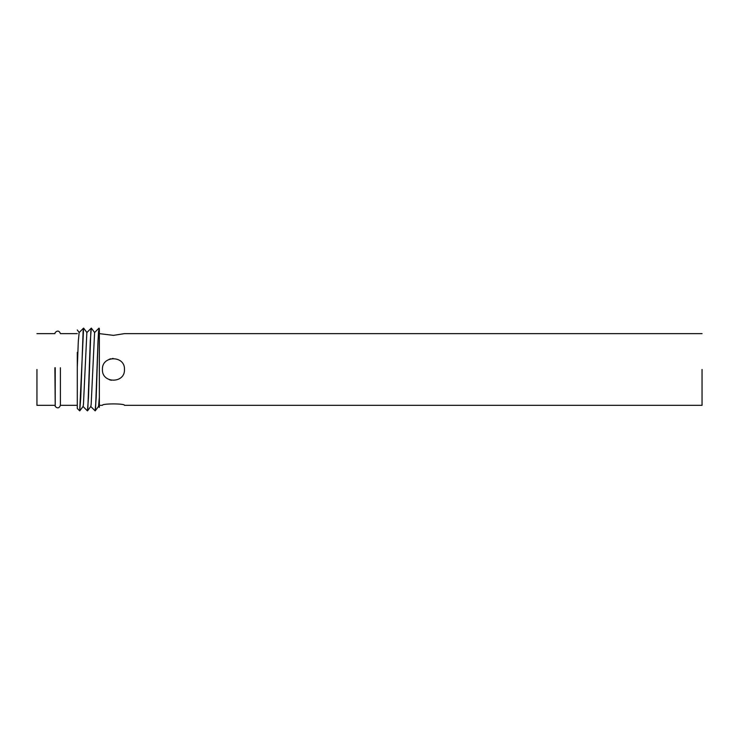 <?xml version="1.0" encoding="UTF-8"?>
<svg xmlns="http://www.w3.org/2000/svg" width="739" height="739" viewBox="0 0 739 739"><rect width="100%" height="100%" fill="white"/><g stroke="black" fill="none" stroke-linecap="round" stroke-linejoin="round"><path stroke-width="1.11" d="M99.359 328.513L98.555 331.22L98.093 339.977L96.181 397.85L95.165 410.847M94.684 332.578L91.331 328.134L90.832 331.211L88.458 397.85L87.442 410.847M86.962 332.578L83.609 328.134L83.119 331.211L80.745 397.841L79.72 410.847M83.516 328.162L79.138 332.559L78.306 341.381L77.299 367.532L77.299 408.473L79.692 410.866L83.581 328.153M82.999 406.441L87.414 410.866L87.876 407.771L90.278 340.938L91.303 328.153M90.721 406.441L95.137 410.866L95.599 407.771L98.001 340.938L99.026 328.153M95.239 410.829L98.546 406.422L99.359 397.203L99.359 407.365L98.444 406.441M99.359 335.395L99.359 334.25M702.05 333.631L124.475 333.631L113.446 335.367L99.359 333.631L99.359 329.954M79.803 410.829L83.101 406.422L83.452 404.335L86.86 332.559L91.239 328.162M87.525 410.829L90.823 406.422L91.174 404.335L94.583 332.559L98.952 328.162M77.299 367.532L77.299 352.355M99.359 329.409L99.359 397.203M36.95 369.472L36.95 405.323L36.95 369.472M124.475 369.472C125.159 355.247 101.742 355.247 102.416 369.472C101.742 383.707 125.159 383.707 124.475 369.472L124.466 368.918M702.05 369.472L702.05 405.323L702.05 369.472M702.05 405.323L124.475 405.323C125.159 403.439 101.742 403.439 102.416 405.323L99.359 405.323M113.224 358.452L112.356 358.498M110.795 358.775L109.132 359.32M109.344 379.717L111.293 380.289M60.404 367.754L60.404 405.397C59.185 408.261 57.457 408.612 55.222 406.441L55.222 367.699M54.889 367.754L55.222 406.441M77.299 329.982L79.239 332.578M36.95 333.631L54.889 333.631M60.404 333.631L77.299 333.631M77.299 405.323L60.404 405.323M54.889 405.323L36.95 405.323M54.889 333.548L55.222 332.504C57.457 330.342 59.185 330.684 60.404 333.548"/></g></svg>
